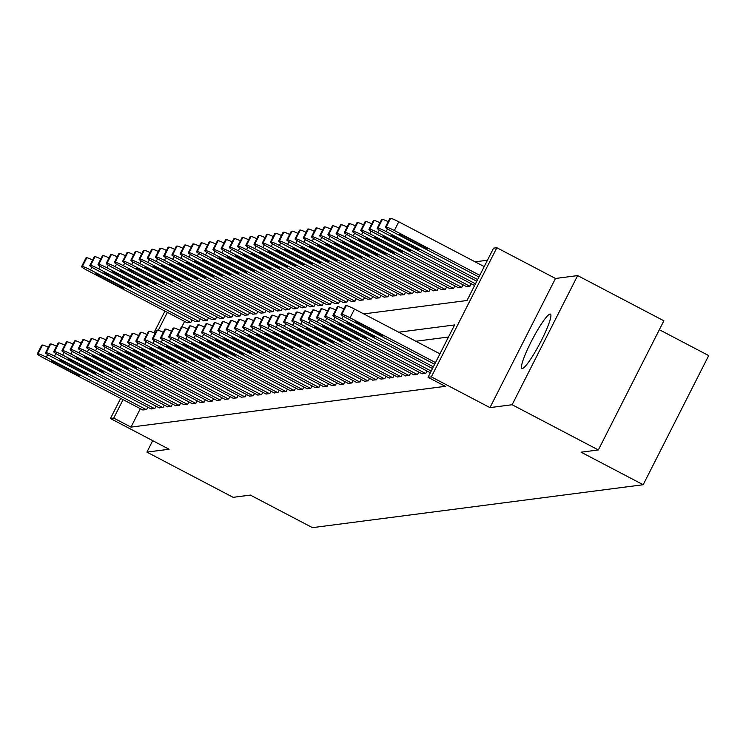 <?xml version="1.0" encoding="UTF-8"?>
<svg xmlns="http://www.w3.org/2000/svg" width="746" height="746" viewBox="0 0 746 746"><rect width="100%" height="100%" fill="white"/><g stroke="black" fill="none" stroke-linecap="round" stroke-linejoin="round"><path stroke-width="1.12" d="M549.998 314.066A30.67 4.252 -62.3 0 0 531.739 340.642A30.67 4.252 -62.3 0 0 521.948 368.459A30.67 4.252 -62.3 0 0 522.377 368.515A30.67 4.252 -62.3 0 0 540.636 341.948A30.67 4.252 -62.3 0 0 550.427 314.131A30.67 4.252 -62.3 0 0 549.998 314.066M363.75 313.907L467.005 300.507L493.572 248.148L496.855 247.728L431.337 376.87L428.055 377.299L454.612 324.939L398.644 332.203M555.481 278.472L489.963 407.614L512.129 404.733L598.348 449.95L663.865 320.799L577.646 275.591L555.481 278.472L496.855 247.728M659.343 329.713L708.7 355.59L643.183 484.732L312.453 527.646L250.376 495.102L233.134 497.33L146.915 452.123L169.09 449.251L110.455 418.506L120.675 398.364M487.446 260.223L475.109 261.827M512.129 404.733L577.646 275.591M152.725 440.672L146.915 452.123M184.616 321.414L181.8 326.953M187.041 322.682L190.892 322.347L192.095 319.969M195.247 321.619L199.107 321.274L200.31 318.906M203.462 320.556L207.313 320.211L208.516 317.833M211.668 319.493L215.529 319.148L216.732 316.77M219.883 318.421L223.735 318.085L224.938 315.707M228.089 317.358L231.95 317.013L233.153 314.644M236.305 316.295L240.156 315.95L241.359 313.572M244.511 315.232L248.371 314.887L249.574 312.509M252.726 314.159L256.577 313.824L257.78 311.446M260.932 313.096L264.793 312.751L265.996 310.383M269.147 312.033L272.999 311.688L274.202 309.31M277.353 310.97L281.214 310.625L282.417 308.247M285.569 309.898L289.42 309.562L290.623 307.184M293.775 308.835L297.635 308.49L298.838 306.121M301.99 307.772L305.841 307.427L307.044 305.049M310.196 306.709L314.057 306.364L315.26 303.986M318.411 305.636L322.263 305.3L323.466 302.923M326.617 304.573L330.478 304.228L331.681 301.86M334.833 303.51L338.684 303.165L339.887 300.787M343.039 302.447L346.899 302.102L348.102 299.724M351.254 301.375L355.105 301.039L356.308 298.661M359.46 300.312L363.321 299.967L364.524 297.598M367.675 299.249L371.527 298.904L372.739 296.526M375.881 298.186L379.742 297.84L380.945 295.463M384.097 297.113L387.948 296.777L389.16 294.4M392.303 296.05L396.163 295.705L397.366 293.337M400.518 294.987L404.369 294.642L405.582 292.264M408.724 293.924L412.585 293.579L413.788 291.201M416.939 292.852L420.791 292.516L422.003 290.138M425.145 291.789L429.006 291.444L430.209 289.075M433.361 290.726L437.212 290.38L438.424 288.003M441.567 289.662L445.427 289.317L446.63 286.94M449.782 288.59L453.633 288.254L454.846 285.877M457.988 287.527L461.849 287.182L463.052 284.813M466.203 286.464L470.055 286.119L471.267 283.741M140.341 408.677L130.988 427.122L445.297 386.335L428.055 377.299M448.486 337.015L415.886 341.248M142.766 409.946L146.626 409.601L147.829 407.232M150.981 408.883L154.832 408.538L156.035 406.16M159.187 407.81L163.048 407.475L164.251 405.097M167.402 406.747L171.254 406.411L172.457 404.034M175.608 405.684L179.469 405.339L180.672 402.971M183.824 404.621L187.675 404.276L188.878 401.898M192.03 403.549L195.89 403.213L197.093 400.835M200.245 402.486L204.096 402.15L205.309 399.772M208.451 401.423L212.312 401.078L213.515 398.709M216.666 400.36L220.518 400.015L221.73 397.637M224.872 399.287L228.733 398.951L229.936 396.574M233.088 398.224L236.939 397.888L238.151 395.511M241.294 397.161L245.154 396.816L246.357 394.447M249.509 396.098L253.36 395.753L254.572 393.375M257.715 395.026L261.576 394.69L262.779 392.312M265.93 393.963L269.782 393.627L270.994 391.249M274.136 392.9L277.997 392.555L279.2 390.186M282.352 391.837L286.203 391.491L287.415 389.114M290.558 390.764L294.418 390.428L295.621 388.051M298.773 389.701L302.624 389.365L303.836 386.988M306.979 388.638L310.84 388.293L312.042 385.924M315.194 387.575L319.046 387.23L320.258 384.852M323.4 386.503L327.261 386.167L328.464 383.789M331.616 385.44L335.467 385.104L336.679 382.726M339.822 384.376L343.682 384.031L344.885 381.663M348.037 383.313L351.888 382.968L353.1 380.591M356.252 382.241L360.104 381.905L361.306 379.527M364.458 381.178L368.31 380.842L369.522 378.464M372.674 380.115L376.525 379.77L377.728 377.401M380.88 379.052L384.731 378.707L385.943 376.329M389.095 377.98L392.946 377.644L394.149 375.266M397.301 376.916L401.152 376.581L402.364 374.203M405.516 375.853L409.368 375.508L410.57 373.14M413.722 374.79L417.574 374.445L418.786 372.067M421.938 373.718L425.789 373.382L426.992 371.004M489.963 407.614L431.337 376.87M130.988 427.122L113.746 418.077L110.455 418.506M598.348 449.95L581.106 452.188L643.183 484.732M167.374 312.369L158.292 330.264M153.9 332.875L164.95 311.101M123.099 399.632L113.746 418.077M143.008 410.076L42.998 357.632A7.861 0.755 -153.1 0 1 37.3 353.902A7.861 0.755 -153.1 0 1 37.412 353.837L38.074 353.753A7.861 0.755 -153.1 0 1 46.28 357.203L146.291 409.647M56.006 364.057A6.294 0.606 26.9 0 1 51.446 361.083A6.294 0.606 26.9 0 1 58.104 363.787L74.665 372.468A6.294 0.606 26.9 0 1 79.225 375.452A6.294 0.606 26.9 0 1 72.558 372.739L56.006 364.057L56.547 362.994M41.748 345.305A7.861 0.755 26.9 0 1 41.729 345.174A7.861 0.755 26.9 0 1 41.841 345.118L42.503 345.034A7.861 0.755 26.9 0 1 48.331 347.282M187.283 322.813L87.273 270.369A7.861 0.755 -153.1 0 1 81.566 266.639A7.861 0.755 -153.1 0 1 81.687 266.583L82.34 266.499A7.861 0.755 -153.1 0 1 90.555 269.94L190.566 322.384M86.014 258.041A7.861 0.755 26.9 0 1 85.995 257.911A7.861 0.755 26.9 0 1 86.116 257.855L86.769 257.771A7.861 0.755 26.9 0 1 92.597 260.018M100.272 276.803L116.833 285.485A6.294 0.606 -153.1 0 0 123.491 288.189A6.294 0.606 -153.1 0 0 118.931 285.214L102.379 276.533A6.294 0.606 -153.1 0 0 95.712 273.819A6.294 0.606 -153.1 0 0 100.272 276.803L100.813 275.74M151.224 409.004L51.213 356.56A7.861 0.755 -153.1 0 1 45.515 352.83A7.861 0.755 -153.1 0 1 45.627 352.774L46.28 352.69A7.861 0.755 -153.1 0 1 54.495 356.14L154.506 408.584M64.212 362.994A6.294 0.606 26.9 0 1 59.661 360.01A6.294 0.606 26.9 0 1 66.319 362.724L82.871 371.405A6.294 0.606 26.9 0 1 87.431 374.389A6.294 0.606 26.9 0 1 80.773 371.676L64.212 362.994L64.753 361.931M49.954 344.232A7.861 0.755 26.9 0 1 49.935 344.111A7.861 0.755 26.9 0 1 50.057 344.046L50.709 343.962A7.861 0.755 26.9 0 1 56.537 346.209M159.43 407.941L59.419 355.497A7.861 0.755 -153.1 0 1 53.721 351.767A7.861 0.755 -153.1 0 1 53.833 351.711L54.495 351.627A7.861 0.755 -153.1 0 1 62.701 355.068L162.712 407.512M72.427 361.931A6.294 0.606 26.9 0 1 67.867 358.947A6.294 0.606 26.9 0 1 74.525 361.661L91.087 370.342A6.294 0.606 26.9 0 1 95.647 373.317A6.294 0.606 26.9 0 1 88.979 370.613L72.427 361.931L72.968 360.868M58.169 343.169A7.861 0.755 26.9 0 1 58.151 343.039A7.861 0.755 26.9 0 1 58.263 342.983L58.925 342.899A7.861 0.755 26.9 0 1 64.753 345.146M167.645 406.878L67.634 354.434A7.861 0.755 -153.1 0 1 61.937 350.704A7.861 0.755 -153.1 0 1 62.049 350.648L62.701 350.564A7.861 0.755 -153.1 0 1 70.917 354.005L170.927 406.449M80.633 360.868A6.294 0.606 26.9 0 1 76.083 357.884A6.294 0.606 26.9 0 1 82.741 360.588L99.293 369.27A6.294 0.606 26.9 0 1 103.853 372.254A6.294 0.606 26.9 0 1 97.194 369.55L80.633 360.868L81.174 359.805M66.375 342.106A7.861 0.755 26.9 0 1 66.357 341.976A7.861 0.755 26.9 0 1 66.478 341.92L67.131 341.836A7.861 0.755 26.9 0 1 72.959 344.083M195.489 321.75L95.479 269.306A7.861 0.755 -153.1 0 1 89.781 265.576A7.861 0.755 -153.1 0 1 89.893 265.52L90.555 265.427A7.861 0.755 -153.1 0 1 98.761 268.877L198.772 321.321M94.229 256.978A7.861 0.755 26.9 0 1 94.21 256.848A7.861 0.755 26.9 0 1 94.322 256.792L94.975 256.708A7.861 0.755 26.9 0 1 100.813 258.955M108.487 275.74L125.039 284.422A6.294 0.606 -153.1 0 0 131.697 287.126A6.294 0.606 -153.1 0 0 127.137 284.142L110.585 275.46A6.294 0.606 -153.1 0 0 103.927 272.756A6.294 0.606 -153.1 0 0 108.487 275.74L109.028 274.668M203.705 320.687L103.694 268.234A7.861 0.755 -153.1 0 1 97.987 264.513A7.861 0.755 -153.1 0 1 98.108 264.448L98.761 264.364A7.861 0.755 -153.1 0 1 106.976 267.814L206.987 320.258M102.435 255.915A7.861 0.755 26.9 0 1 102.416 255.785A7.861 0.755 26.9 0 1 102.538 255.729L103.19 255.636A7.861 0.755 26.9 0 1 109.019 257.883M116.693 274.668L133.254 283.349A6.294 0.606 -153.1 0 0 139.912 286.063A6.294 0.606 -153.1 0 0 135.352 283.079L118.8 274.397A6.294 0.606 -153.1 0 0 112.133 271.693A6.294 0.606 -153.1 0 0 116.693 274.668L117.234 273.605M211.911 319.614L111.9 267.171A7.861 0.755 -153.1 0 1 106.202 263.441A7.861 0.755 -153.1 0 1 106.314 263.385L106.976 263.301A7.861 0.755 -153.1 0 1 115.182 266.751L215.193 319.195M110.65 254.843A7.861 0.755 26.9 0 1 110.632 254.722A7.861 0.755 26.9 0 1 110.744 254.656L111.396 254.572A7.861 0.755 26.9 0 1 117.234 256.82M124.908 273.605L141.46 282.286A6.294 0.606 -153.1 0 0 148.118 285A6.294 0.606 -153.1 0 0 143.558 282.016L127.006 273.334A6.294 0.606 -153.1 0 0 120.348 270.621A6.294 0.606 -153.1 0 0 124.908 273.605L125.449 272.542M175.851 405.815L75.84 353.371A7.861 0.755 -153.1 0 1 70.143 349.641A7.861 0.755 -153.1 0 1 70.255 349.576L70.917 349.492A7.861 0.755 -153.1 0 1 79.123 352.942L179.143 405.386M88.849 359.796A6.294 0.606 26.9 0 1 84.289 356.821A6.294 0.606 26.9 0 1 90.947 359.525L107.508 368.207A6.294 0.606 26.9 0 1 112.068 371.191A6.294 0.606 26.9 0 1 105.4 368.477L88.849 359.796L89.389 358.733M74.591 341.043A7.861 0.755 26.9 0 1 74.572 340.913A7.861 0.755 26.9 0 1 74.684 340.857L75.346 340.773A7.861 0.755 26.9 0 1 81.174 343.02M220.126 318.551L120.115 266.108A7.861 0.755 -153.1 0 1 114.408 262.378A7.861 0.755 -153.1 0 1 114.53 262.322L115.182 262.238A7.861 0.755 -153.1 0 1 123.398 265.679L223.408 318.122M118.856 253.78A7.861 0.755 26.9 0 1 118.838 253.649A7.861 0.755 26.9 0 1 118.959 253.593L119.612 253.509A7.861 0.755 26.9 0 1 125.44 255.757M133.114 272.542L149.676 281.223A6.294 0.606 -153.1 0 0 156.334 283.928A6.294 0.606 -153.1 0 0 151.774 280.953L135.222 272.271A6.294 0.606 -153.1 0 0 128.554 269.558A6.294 0.606 -153.1 0 0 133.114 272.542L133.655 271.479M184.066 404.742L84.056 352.298A7.861 0.755 -153.1 0 1 78.358 348.569A7.861 0.755 -153.1 0 1 78.47 348.513L79.123 348.429A7.861 0.755 -153.1 0 1 87.338 351.879L187.349 404.323M97.064 358.733A6.294 0.606 26.9 0 1 92.504 355.749A6.294 0.606 26.9 0 1 99.162 358.462L115.714 367.144A6.294 0.606 26.9 0 1 120.274 370.128A6.294 0.606 26.9 0 1 113.616 367.414L97.064 358.733L97.595 357.67M82.806 339.971A7.861 0.755 26.9 0 1 82.778 339.85A7.861 0.755 26.9 0 1 82.899 339.784L83.552 339.7A7.861 0.755 26.9 0 1 89.38 341.948M228.332 317.488L128.321 265.044A7.861 0.755 -153.1 0 1 122.624 261.314A7.861 0.755 -153.1 0 1 122.736 261.259L123.398 261.165A7.861 0.755 -153.1 0 1 131.604 264.616L231.614 317.059M127.072 252.717A7.861 0.755 26.9 0 1 127.053 252.586A7.861 0.755 26.9 0 1 127.165 252.53L127.827 252.446A7.861 0.755 26.9 0 1 133.655 254.694M141.33 271.479L157.882 280.16A6.294 0.606 -153.1 0 0 164.54 282.865A6.294 0.606 -153.1 0 0 159.98 279.881L143.428 271.199A6.294 0.606 -153.1 0 0 136.77 268.495A6.294 0.606 -153.1 0 0 141.33 271.479L141.871 270.406M192.272 403.679L92.262 351.235A7.861 0.755 -153.1 0 1 86.564 347.505A7.861 0.755 -153.1 0 1 86.676 347.45L87.338 347.366A7.861 0.755 -153.1 0 1 95.544 350.806L195.564 403.25M105.27 357.67A6.294 0.606 26.9 0 1 100.71 354.686A6.294 0.606 26.9 0 1 107.368 357.399L123.929 366.081A6.294 0.606 26.9 0 1 128.489 369.056A6.294 0.606 26.9 0 1 121.822 366.351L105.27 357.67L105.811 356.607M91.012 338.908A7.861 0.755 26.9 0 1 90.993 338.777A7.861 0.755 26.9 0 1 91.105 338.721L91.767 338.637A7.861 0.755 26.9 0 1 97.595 340.885M200.488 402.616L100.477 350.172A7.861 0.755 -153.1 0 1 94.779 346.442A7.861 0.755 -153.1 0 1 94.891 346.386L95.544 346.303A7.861 0.755 -153.1 0 1 103.759 349.743L203.77 402.187M113.485 356.607A6.294 0.606 26.9 0 1 108.925 353.623A6.294 0.606 26.9 0 1 115.583 356.327L132.135 365.008A6.294 0.606 26.9 0 1 136.695 367.992A6.294 0.606 26.9 0 1 130.037 365.288L113.485 356.607L114.017 355.544M99.227 337.845A7.861 0.755 26.9 0 1 99.199 337.714A7.861 0.755 26.9 0 1 99.321 337.658L99.973 337.574A7.861 0.755 26.9 0 1 105.801 339.822M208.694 401.553L108.683 349.109A7.861 0.755 -153.1 0 1 102.985 345.379A7.861 0.755 -153.1 0 1 103.097 345.314L103.759 345.23A7.861 0.755 -153.1 0 1 111.965 348.68L211.985 401.124M121.691 355.534A6.294 0.606 26.9 0 1 117.131 352.56A6.294 0.606 26.9 0 1 123.789 355.264L140.351 363.945A6.294 0.606 26.9 0 1 144.911 366.929A6.294 0.606 26.9 0 1 138.243 364.216L121.691 355.534L122.232 354.471M107.433 336.782A7.861 0.755 26.9 0 1 107.415 336.651A7.861 0.755 26.9 0 1 107.527 336.595L108.189 336.511A7.861 0.755 26.9 0 1 114.017 338.759M216.909 400.481L116.898 348.037A7.861 0.755 -153.1 0 1 111.201 344.307A7.861 0.755 -153.1 0 1 111.313 344.251L111.965 344.167A7.861 0.755 -153.1 0 1 120.181 347.617L220.191 400.061M129.907 354.471A6.294 0.606 26.9 0 1 125.347 351.487A6.294 0.606 26.9 0 1 132.005 354.201L148.557 362.882A6.294 0.606 26.9 0 1 153.117 365.866A6.294 0.606 26.9 0 1 146.458 363.153L129.907 354.471L130.438 353.408M115.649 335.709A7.861 0.755 26.9 0 1 115.621 335.588A7.861 0.755 26.9 0 1 115.742 335.523L116.395 335.439A7.861 0.755 26.9 0 1 122.223 337.686M236.547 316.425L136.537 263.972A7.861 0.755 -153.1 0 1 130.83 260.251A7.861 0.755 -153.1 0 1 130.951 260.186L131.604 260.102A7.861 0.755 -153.1 0 1 139.819 263.552L239.83 315.996M135.278 251.654A7.861 0.755 26.9 0 1 135.259 251.523A7.861 0.755 26.9 0 1 135.38 251.467L136.033 251.374A7.861 0.755 26.9 0 1 141.861 253.621M149.536 270.406L166.097 279.088A6.294 0.606 -153.1 0 0 172.755 281.801A6.294 0.606 -153.1 0 0 168.195 278.817L151.643 270.136A6.294 0.606 -153.1 0 0 144.976 267.432A6.294 0.606 -153.1 0 0 149.536 270.406L150.077 269.343M244.753 315.353L144.743 262.909A7.861 0.755 -153.1 0 1 139.045 259.179A7.861 0.755 -153.1 0 1 139.157 259.123L139.819 259.039A7.861 0.755 -153.1 0 1 148.025 262.489L248.036 314.933M143.493 250.581A7.861 0.755 26.9 0 1 143.474 250.46A7.861 0.755 26.9 0 1 143.586 250.395L144.248 250.311A7.861 0.755 26.9 0 1 150.077 252.558M157.751 269.343L174.303 278.025A6.294 0.606 -153.1 0 0 180.961 280.738A6.294 0.606 -153.1 0 0 176.41 277.754L159.849 269.073A6.294 0.606 -153.1 0 0 153.191 266.359A6.294 0.606 -153.1 0 0 157.751 269.343L158.292 268.28M252.969 314.29L152.958 261.846A7.861 0.755 -153.1 0 1 147.251 258.116A7.861 0.755 -153.1 0 1 147.372 258.06L148.025 257.976A7.861 0.755 -153.1 0 1 156.24 261.417L256.251 313.861M151.699 249.518A7.861 0.755 26.9 0 1 151.68 249.388A7.861 0.755 26.9 0 1 151.802 249.332L152.454 249.248A7.861 0.755 26.9 0 1 158.283 251.495M165.957 268.28L182.518 276.962A6.294 0.606 -153.1 0 0 189.176 279.666A6.294 0.606 -153.1 0 0 184.616 276.691L168.064 268.01A6.294 0.606 -153.1 0 0 161.397 265.296A6.294 0.606 -153.1 0 0 165.957 268.28L166.498 267.217M261.175 313.227L161.164 260.783A7.861 0.755 -153.1 0 1 155.466 257.053A7.861 0.755 -153.1 0 1 155.578 256.997L156.24 256.904A7.861 0.755 -153.1 0 1 164.446 260.354L264.457 312.798M159.914 248.455A7.861 0.755 26.9 0 1 159.896 248.325A7.861 0.755 26.9 0 1 160.008 248.269L160.67 248.185A7.861 0.755 26.9 0 1 166.498 250.432M174.172 267.217L190.724 275.899A6.294 0.606 -153.1 0 0 197.382 278.603A6.294 0.606 -153.1 0 0 192.832 275.619L176.27 266.937A6.294 0.606 -153.1 0 0 169.612 264.233A6.294 0.606 -153.1 0 0 174.172 267.217L174.713 266.145M225.115 399.418L125.104 346.974A7.861 0.755 -153.1 0 1 119.407 343.244A7.861 0.755 -153.1 0 1 119.519 343.188L120.181 343.104A7.861 0.755 -153.1 0 1 128.387 346.545L228.407 398.989M138.113 353.408A6.294 0.606 26.9 0 1 133.553 350.424A6.294 0.606 26.9 0 1 140.211 353.138L156.772 361.819A6.294 0.606 26.9 0 1 161.332 364.794A6.294 0.606 26.9 0 1 154.664 362.09L138.113 353.408L138.653 352.345M123.855 334.646A7.861 0.755 26.9 0 1 123.836 334.516A7.861 0.755 26.9 0 1 123.948 334.46L124.61 334.376A7.861 0.755 26.9 0 1 130.438 336.623M269.39 312.164L169.379 259.711A7.861 0.755 -153.1 0 1 163.672 255.99A7.861 0.755 -153.1 0 1 163.794 255.925L164.446 255.841A7.861 0.755 -153.1 0 1 172.662 259.291L272.672 311.735M168.12 247.392A7.861 0.755 26.9 0 1 168.102 247.262A7.861 0.755 26.9 0 1 168.223 247.206L168.876 247.113A7.861 0.755 26.9 0 1 174.704 249.36M182.378 266.145L198.94 274.826A6.294 0.606 -153.1 0 0 205.598 277.54A6.294 0.606 -153.1 0 0 201.038 274.556L184.486 265.874A6.294 0.606 -153.1 0 0 177.818 263.17A6.294 0.606 -153.1 0 0 182.378 266.145L182.919 265.082M233.33 398.355L133.32 345.911A7.861 0.755 -153.1 0 1 127.622 342.181A7.861 0.755 -153.1 0 1 127.734 342.125L128.387 342.041A7.861 0.755 -153.1 0 1 136.602 345.482L236.613 397.926M146.328 352.345A6.294 0.606 26.9 0 1 141.768 349.361A6.294 0.606 26.9 0 1 148.426 352.065L164.978 360.747A6.294 0.606 26.9 0 1 169.538 363.731A6.294 0.606 26.9 0 1 162.88 361.027L146.328 352.345L146.869 351.282M132.07 333.583A7.861 0.755 26.9 0 1 132.042 333.453A7.861 0.755 26.9 0 1 132.163 333.397L132.816 333.313A7.861 0.755 26.9 0 1 138.644 335.56M277.596 311.091L177.585 258.648A7.861 0.755 -153.1 0 1 171.888 254.918A7.861 0.755 -153.1 0 1 172 254.862L172.662 254.778A7.861 0.755 -153.1 0 1 180.868 258.228L280.878 310.672M176.336 246.32A7.861 0.755 26.9 0 1 176.317 246.199A7.861 0.755 26.9 0 1 176.429 246.133L177.091 246.049A7.861 0.755 26.9 0 1 182.919 248.297M190.594 265.082L207.146 273.763A6.294 0.606 -153.1 0 0 213.804 276.477A6.294 0.606 -153.1 0 0 209.253 273.493L192.692 264.811A6.294 0.606 -153.1 0 0 186.034 262.098A6.294 0.606 -153.1 0 0 190.594 265.082L191.135 264.019M241.536 397.292L141.526 344.848A7.861 0.755 -153.1 0 1 135.828 341.118A7.861 0.755 -153.1 0 1 135.949 341.053L136.602 340.969A7.861 0.755 -153.1 0 1 144.808 344.419L244.828 396.863M154.534 351.273A6.294 0.606 26.9 0 1 149.974 348.298A6.294 0.606 26.9 0 1 156.632 351.002L173.193 359.684A6.294 0.606 26.9 0 1 177.753 362.668A6.294 0.606 26.9 0 1 171.086 359.954L154.534 351.273L155.075 350.21M140.276 332.52A7.861 0.755 26.9 0 1 140.257 332.39A7.861 0.755 26.9 0 1 140.369 332.334L141.031 332.25A7.861 0.755 26.9 0 1 146.859 334.497M249.751 396.219L149.741 343.775A7.861 0.755 -153.1 0 1 144.043 340.045A7.861 0.755 -153.1 0 1 144.155 339.99L144.808 339.906A7.861 0.755 -153.1 0 1 153.023 343.356L253.034 395.8M162.749 350.21A6.294 0.606 26.9 0 1 158.189 347.226A6.294 0.606 26.9 0 1 164.847 349.939L181.399 358.621A6.294 0.606 26.9 0 1 185.959 361.605A6.294 0.606 26.9 0 1 179.301 358.891L162.749 350.21L163.29 349.147M148.491 331.448A7.861 0.755 26.9 0 1 148.463 331.327A7.861 0.755 26.9 0 1 148.585 331.261L149.237 331.177A7.861 0.755 26.9 0 1 155.065 333.425M257.957 395.156L157.947 342.712A7.861 0.755 -153.1 0 1 152.249 338.982A7.861 0.755 -153.1 0 1 152.37 338.926L153.023 338.843A7.861 0.755 -153.1 0 1 161.239 342.283L261.249 394.727M170.955 349.147A6.294 0.606 26.9 0 1 166.395 346.163A6.294 0.606 26.9 0 1 173.063 348.876L189.615 357.558A6.294 0.606 26.9 0 1 194.174 360.532A6.294 0.606 26.9 0 1 187.507 357.828L170.955 349.147L171.496 348.084M156.697 330.385A7.861 0.755 26.9 0 1 156.679 330.254A7.861 0.755 26.9 0 1 156.791 330.198L157.453 330.114A7.861 0.755 26.9 0 1 163.281 332.362M266.173 394.093L166.162 341.649A7.861 0.755 -153.1 0 1 160.465 337.919A7.861 0.755 -153.1 0 1 160.576 337.863L161.229 337.779A7.861 0.755 -153.1 0 1 169.445 341.22L269.455 393.664M179.171 348.084A6.294 0.606 26.9 0 1 174.611 345.1A6.294 0.606 26.9 0 1 181.269 347.804L197.821 356.485A6.294 0.606 26.9 0 1 202.38 359.469A6.294 0.606 26.9 0 1 195.722 356.765L179.171 348.084L179.711 347.021M164.913 329.322A7.861 0.755 26.9 0 1 164.885 329.191A7.861 0.755 26.9 0 1 165.006 329.135L165.659 329.051A7.861 0.755 26.9 0 1 171.487 331.299M274.379 393.03L174.368 340.586A7.861 0.755 -153.1 0 1 168.671 336.856A7.861 0.755 -153.1 0 1 168.792 336.791L169.445 336.707A7.861 0.755 -153.1 0 1 177.66 340.157L277.671 392.601M187.377 347.011A6.294 0.606 26.9 0 1 182.817 344.037A6.294 0.606 26.9 0 1 189.484 346.741L206.036 355.422A6.294 0.606 26.9 0 1 210.596 358.406A6.294 0.606 26.9 0 1 203.928 355.693L187.377 347.011L187.917 345.948M173.119 328.259A7.861 0.755 26.9 0 1 173.1 328.128A7.861 0.755 26.9 0 1 173.212 328.072L173.874 327.979A7.861 0.755 26.9 0 1 179.702 330.236M282.594 391.958L182.584 339.514A7.861 0.755 -153.1 0 1 176.886 335.784A7.861 0.755 -153.1 0 1 176.998 335.728L177.66 335.644A7.861 0.755 -153.1 0 1 185.866 339.094L285.877 391.538M195.592 345.948A6.294 0.606 26.9 0 1 191.032 342.964A6.294 0.606 26.9 0 1 197.69 345.678L214.242 354.359A6.294 0.606 26.9 0 1 218.802 357.343A6.294 0.606 26.9 0 1 212.144 354.63L195.592 345.948L196.133 344.885M181.334 327.186A7.861 0.755 26.9 0 1 181.306 327.065A7.861 0.755 26.9 0 1 181.427 327L182.08 326.916A7.861 0.755 26.9 0 1 187.917 329.163M290.8 390.895L190.79 338.451A7.861 0.755 -153.1 0 1 185.092 334.721A7.861 0.755 -153.1 0 1 185.213 334.665L185.866 334.581A7.861 0.755 -153.1 0 1 194.081 338.022L294.092 390.466M203.798 344.885A6.294 0.606 26.9 0 1 199.238 341.901A6.294 0.606 26.9 0 1 205.905 344.615L222.457 353.296A6.294 0.606 26.9 0 1 227.017 356.271A6.294 0.606 26.9 0 1 220.35 353.567L203.798 344.885L204.339 343.822M189.54 326.123A7.861 0.755 26.9 0 1 189.521 325.993A7.861 0.755 26.9 0 1 189.633 325.937L190.295 325.853A7.861 0.755 26.9 0 1 196.123 328.1M299.015 389.832L199.005 337.388A7.861 0.755 -153.1 0 1 193.307 333.658A7.861 0.755 -153.1 0 1 193.419 333.602L194.081 333.518A7.861 0.755 -153.1 0 1 202.287 336.959L302.298 389.403M212.013 343.822A6.294 0.606 26.9 0 1 207.453 340.838A6.294 0.606 26.9 0 1 214.111 343.542L230.663 352.224A6.294 0.606 26.9 0 1 235.223 355.208A6.294 0.606 26.9 0 1 228.565 352.504L212.013 343.822L212.554 342.759M197.755 325.06A7.861 0.755 26.9 0 1 197.727 324.93A7.861 0.755 26.9 0 1 197.849 324.874L198.501 324.79A7.861 0.755 26.9 0 1 204.339 327.037M307.221 388.769L207.211 336.325A7.861 0.755 -153.1 0 1 201.513 332.595A7.861 0.755 -153.1 0 1 201.634 332.53L202.287 332.446A7.861 0.755 -153.1 0 1 210.503 335.896L310.513 388.34M220.219 342.75A6.294 0.606 26.9 0 1 215.659 339.775A6.294 0.606 26.9 0 1 222.327 342.479L238.879 351.161A6.294 0.606 26.9 0 1 243.438 354.145A6.294 0.606 26.9 0 1 236.771 351.431L220.219 342.75L220.76 341.687M205.961 323.997A7.861 0.755 26.9 0 1 205.943 323.867A7.861 0.755 26.9 0 1 206.055 323.811L206.717 323.717A7.861 0.755 26.9 0 1 212.545 325.974M315.437 387.696L215.426 335.252A7.861 0.755 -153.1 0 1 209.729 331.522A7.861 0.755 -153.1 0 1 209.84 331.466L210.503 331.383A7.861 0.755 -153.1 0 1 218.709 334.833L318.719 387.277M228.435 341.687A6.294 0.606 26.9 0 1 223.875 338.703A6.294 0.606 26.9 0 1 230.533 341.416L247.085 350.098A6.294 0.606 26.9 0 1 251.644 353.082A6.294 0.606 26.9 0 1 244.986 350.368L228.435 341.687L228.975 340.624M214.177 322.925A7.861 0.755 26.9 0 1 214.149 322.804A7.861 0.755 26.9 0 1 214.27 322.738L214.923 322.654A7.861 0.755 26.9 0 1 220.76 324.902M323.643 386.633L223.632 334.189A7.861 0.755 -153.1 0 1 217.935 330.459A7.861 0.755 -153.1 0 1 218.056 330.403L218.709 330.319A7.861 0.755 -153.1 0 1 226.924 333.76L326.935 386.204M236.641 340.624A6.294 0.606 26.9 0 1 232.081 337.64A6.294 0.606 26.9 0 1 238.748 340.353L255.3 349.035A6.294 0.606 26.9 0 1 259.86 352.009A6.294 0.606 26.9 0 1 253.192 349.305L236.641 340.624L237.181 339.561M222.383 321.862A7.861 0.755 26.9 0 1 222.364 321.731A7.861 0.755 26.9 0 1 222.476 321.675L223.138 321.591A7.861 0.755 26.9 0 1 228.966 323.839M331.858 385.57L231.847 333.126A7.861 0.755 -153.1 0 1 226.15 329.396A7.861 0.755 -153.1 0 1 226.262 329.34L226.924 329.256A7.861 0.755 -153.1 0 1 235.13 332.697L335.14 385.141M244.856 339.561A6.294 0.606 26.9 0 1 240.296 336.577A6.294 0.606 26.9 0 1 246.954 339.281L263.506 347.962A6.294 0.606 26.9 0 1 268.066 350.946A6.294 0.606 26.9 0 1 261.408 348.242L244.856 339.561L245.397 338.498M230.598 320.799A7.861 0.755 26.9 0 1 230.57 320.668A7.861 0.755 26.9 0 1 230.691 320.612L231.344 320.528A7.861 0.755 26.9 0 1 237.181 322.776M285.811 310.028L185.801 257.584A7.861 0.755 -153.1 0 1 180.094 253.854A7.861 0.755 -153.1 0 1 180.215 253.799L180.868 253.715A7.861 0.755 -153.1 0 1 189.083 257.156L289.094 309.599M184.542 245.257A7.861 0.755 26.9 0 1 184.523 245.126A7.861 0.755 26.9 0 1 184.644 245.07L185.297 244.986A7.861 0.755 26.9 0 1 191.125 247.234M198.8 264.019L215.361 272.7A6.294 0.606 -153.1 0 0 222.019 275.405A6.294 0.606 -153.1 0 0 217.459 272.43L200.907 263.748A6.294 0.606 -153.1 0 0 194.249 261.035A6.294 0.606 -153.1 0 0 198.8 264.019L199.341 262.956M294.017 308.965L194.007 256.521A7.861 0.755 -153.1 0 1 188.309 252.791A7.861 0.755 -153.1 0 1 188.421 252.735L189.083 252.642A7.861 0.755 -153.1 0 1 197.289 256.092L297.3 308.536M192.757 244.194A7.861 0.755 26.9 0 1 192.738 244.063A7.861 0.755 26.9 0 1 192.85 244.007L193.512 243.923A7.861 0.755 26.9 0 1 199.341 246.171M207.015 262.956L223.567 271.637A6.294 0.606 -153.1 0 0 230.234 274.341A6.294 0.606 -153.1 0 0 225.674 271.358L209.113 262.676A6.294 0.606 -153.1 0 0 202.455 259.972A6.294 0.606 -153.1 0 0 207.015 262.956L207.556 261.883M302.233 307.902L202.222 255.449A7.861 0.755 -153.1 0 1 196.515 251.728A7.861 0.755 -153.1 0 1 196.636 251.663L197.289 251.579A7.861 0.755 -153.1 0 1 205.504 255.029L305.515 307.473M200.963 243.131A7.861 0.755 26.9 0 1 200.944 243A7.861 0.755 26.9 0 1 201.066 242.944L201.718 242.851A7.861 0.755 26.9 0 1 207.547 245.098M215.221 261.883L231.782 270.565A6.294 0.606 -153.1 0 0 238.44 273.278A6.294 0.606 -153.1 0 0 233.88 270.294L217.328 261.613A6.294 0.606 -153.1 0 0 210.67 258.909A6.294 0.606 -153.1 0 0 215.221 261.883L215.762 260.82M310.439 306.83L210.428 254.386A7.861 0.755 -153.1 0 1 204.73 250.656A7.861 0.755 -153.1 0 1 204.842 250.6L205.504 250.516A7.861 0.755 -153.1 0 1 213.71 253.966L313.721 306.41M209.178 242.058A7.861 0.755 26.9 0 1 209.16 241.937A7.861 0.755 26.9 0 1 209.272 241.872L209.934 241.788A7.861 0.755 26.9 0 1 215.762 244.035M223.436 260.82L239.988 269.502A6.294 0.606 -153.1 0 0 246.656 272.215A6.294 0.606 -153.1 0 0 242.096 269.231L225.534 260.55A6.294 0.606 -153.1 0 0 218.876 257.836A6.294 0.606 -153.1 0 0 223.436 260.82L223.977 259.757M318.654 305.767L218.643 253.323A7.861 0.755 -153.1 0 1 212.946 249.593A7.861 0.755 -153.1 0 1 213.058 249.537L213.71 249.453A7.861 0.755 -153.1 0 1 221.926 252.894L321.936 305.338M217.384 240.995A7.861 0.755 26.9 0 1 217.366 240.865A7.861 0.755 26.9 0 1 217.487 240.809L218.14 240.725A7.861 0.755 26.9 0 1 223.968 242.972M231.642 259.757L248.204 268.439A6.294 0.606 -153.1 0 0 254.862 271.143A6.294 0.606 -153.1 0 0 250.302 268.168L233.75 259.487A6.294 0.606 -153.1 0 0 227.092 256.773A6.294 0.606 -153.1 0 0 231.642 259.757L232.183 258.694M326.86 304.704L226.849 252.26A7.861 0.755 -153.1 0 1 221.152 248.53A7.861 0.755 -153.1 0 1 221.264 248.474L221.926 248.381A7.861 0.755 -153.1 0 1 230.132 251.831L330.142 304.275M225.6 239.932A7.861 0.755 26.9 0 1 225.581 239.802A7.861 0.755 26.9 0 1 225.693 239.746L226.355 239.662A7.861 0.755 26.9 0 1 232.183 241.909M239.858 258.694L256.41 267.376A6.294 0.606 -153.1 0 0 263.077 270.08A6.294 0.606 -153.1 0 0 258.517 267.096L241.956 258.414A6.294 0.606 -153.1 0 0 235.298 255.71A6.294 0.606 -153.1 0 0 239.858 258.694L240.399 257.622M335.075 303.641L235.065 251.188A7.861 0.755 -153.1 0 1 229.367 247.467A7.861 0.755 -153.1 0 1 229.479 247.402L230.132 247.318A7.861 0.755 -153.1 0 1 238.347 250.768L338.358 303.212M233.815 238.869A7.861 0.755 26.9 0 1 233.787 238.739A7.861 0.755 26.9 0 1 233.908 238.683L234.561 238.589A7.861 0.755 26.9 0 1 240.389 240.837M248.073 257.622L264.625 266.303A6.294 0.606 -153.1 0 0 271.283 269.017A6.294 0.606 -153.1 0 0 266.723 266.033L250.171 257.351A6.294 0.606 -153.1 0 0 243.513 254.647A6.294 0.606 -153.1 0 0 248.073 257.622L248.605 256.559M343.281 302.568L243.271 250.124A7.861 0.755 -153.1 0 1 237.573 246.394A7.861 0.755 -153.1 0 1 237.685 246.339L238.347 246.255A7.861 0.755 -153.1 0 1 246.553 249.705L346.573 302.149M242.021 237.797A7.861 0.755 26.9 0 1 242.002 237.676A7.861 0.755 26.9 0 1 242.114 237.61L242.776 237.526A7.861 0.755 26.9 0 1 248.605 239.774M256.279 256.559L272.831 265.24A6.294 0.606 -153.1 0 0 279.498 267.954A6.294 0.606 -153.1 0 0 274.938 264.97L258.377 256.288A6.294 0.606 -153.1 0 0 251.719 253.575A6.294 0.606 -153.1 0 0 256.279 256.559L256.82 255.496M351.497 301.505L251.486 249.061A7.861 0.755 -153.1 0 1 245.788 245.331A7.861 0.755 -153.1 0 1 245.9 245.275L246.553 245.192A7.861 0.755 -153.1 0 1 254.768 248.632L354.779 301.076M250.236 236.734A7.861 0.755 26.9 0 1 250.208 236.603A7.861 0.755 26.9 0 1 250.33 236.547L250.982 236.463A7.861 0.755 26.9 0 1 256.81 238.711M264.494 255.496L281.046 264.177A6.294 0.606 -153.1 0 0 287.704 266.881A6.294 0.606 -153.1 0 0 283.144 263.907L266.592 255.225A6.294 0.606 -153.1 0 0 259.934 252.512A6.294 0.606 -153.1 0 0 264.494 255.496L265.026 254.433M359.703 300.442L259.692 247.998A7.861 0.755 -153.1 0 1 253.994 244.268A7.861 0.755 -153.1 0 1 254.106 244.212L254.768 244.119A7.861 0.755 -153.1 0 1 262.974 247.569L362.994 300.013M258.442 235.671A7.861 0.755 26.9 0 1 258.424 235.54A7.861 0.755 26.9 0 1 258.536 235.484L259.198 235.4A7.861 0.755 26.9 0 1 265.026 237.648M272.7 254.433L289.252 263.114A6.294 0.606 -153.1 0 0 295.92 265.818A6.294 0.606 -153.1 0 0 291.36 262.834L274.798 254.153A6.294 0.606 -153.1 0 0 268.14 251.449A6.294 0.606 -153.1 0 0 272.7 254.433L273.241 253.36M367.918 299.37L267.907 246.926A7.861 0.755 -153.1 0 1 262.21 243.205A7.861 0.755 -153.1 0 1 262.322 243.14L262.974 243.056A7.861 0.755 -153.1 0 1 271.19 246.506L371.2 298.95M266.658 234.608A7.861 0.755 26.9 0 1 266.63 234.477A7.861 0.755 26.9 0 1 266.751 234.421L267.404 234.328A7.861 0.755 26.9 0 1 273.232 236.575M280.916 253.36L297.467 262.042A6.294 0.606 -153.1 0 0 304.126 264.755A6.294 0.606 -153.1 0 0 299.566 261.771L283.014 253.09A6.294 0.606 -153.1 0 0 276.356 250.386A6.294 0.606 -153.1 0 0 280.916 253.36L281.447 252.297M376.124 298.307L276.113 245.863A7.861 0.755 -153.1 0 1 270.416 242.133A7.861 0.755 -153.1 0 1 270.528 242.077L271.19 241.993A7.861 0.755 -153.1 0 1 279.396 245.443L379.416 297.887M274.864 233.535A7.861 0.755 26.9 0 1 274.845 233.414A7.861 0.755 26.9 0 1 274.957 233.349L275.619 233.265A7.861 0.755 26.9 0 1 281.447 235.512M289.122 252.297L305.673 260.979A6.294 0.606 -153.1 0 0 312.341 263.692A6.294 0.606 -153.1 0 0 307.781 260.708L291.22 252.027A6.294 0.606 -153.1 0 0 284.562 249.313A6.294 0.606 -153.1 0 0 289.122 252.297L289.662 251.234M340.064 384.507L240.053 332.063A7.861 0.755 -153.1 0 1 234.356 328.333A7.861 0.755 -153.1 0 1 234.477 328.268L235.13 328.184A7.861 0.755 -153.1 0 1 243.345 331.634L343.356 384.078M253.062 338.488A6.294 0.606 26.9 0 1 248.502 335.514A6.294 0.606 26.9 0 1 255.169 338.218L271.721 346.899A6.294 0.606 26.9 0 1 276.281 349.883A6.294 0.606 26.9 0 1 269.614 347.17L253.062 338.488L253.603 337.425M238.804 319.736A7.861 0.755 26.9 0 1 238.785 319.605A7.861 0.755 26.9 0 1 238.897 319.549L239.559 319.456A7.861 0.755 26.9 0 1 245.387 321.712M384.339 297.244L284.329 244.8A7.861 0.755 -153.1 0 1 278.631 241.07A7.861 0.755 -153.1 0 1 278.743 241.014L279.396 240.93A7.861 0.755 -153.1 0 1 287.611 244.371L387.622 296.815M283.079 232.472A7.861 0.755 26.9 0 1 283.051 232.342A7.861 0.755 26.9 0 1 283.172 232.286L283.825 232.202A7.861 0.755 26.9 0 1 289.653 234.449M297.337 251.234L313.889 259.916A6.294 0.606 -153.1 0 0 320.547 262.62A6.294 0.606 -153.1 0 0 315.987 259.645L299.435 250.964A6.294 0.606 -153.1 0 0 292.777 248.25A6.294 0.606 -153.1 0 0 297.337 251.234L297.878 250.171M348.279 383.435L248.269 330.991A7.861 0.755 -153.1 0 1 242.571 327.261A7.861 0.755 -153.1 0 1 242.683 327.205L243.345 327.121A7.861 0.755 -153.1 0 1 251.551 330.571L351.562 383.015M261.277 337.425A6.294 0.606 26.9 0 1 256.717 334.441A6.294 0.606 26.9 0 1 263.375 337.155L279.927 345.836A6.294 0.606 26.9 0 1 284.487 348.82A6.294 0.606 26.9 0 1 277.829 346.107L261.277 337.425L261.818 336.362M247.019 318.663A7.861 0.755 26.9 0 1 246.991 318.542A7.861 0.755 26.9 0 1 247.113 318.477L247.765 318.393A7.861 0.755 26.9 0 1 253.603 320.64M392.545 296.181L292.535 243.737A7.861 0.755 -153.1 0 1 286.837 240.007A7.861 0.755 -153.1 0 1 286.958 239.951L287.611 239.858A7.861 0.755 -153.1 0 1 295.817 243.308L395.837 295.752M291.285 231.409A7.861 0.755 26.9 0 1 291.266 231.279A7.861 0.755 26.9 0 1 291.378 231.223L292.04 231.139A7.861 0.755 26.9 0 1 297.868 233.386M305.543 250.171L322.095 258.853A6.294 0.606 -153.1 0 0 328.762 261.557A6.294 0.606 -153.1 0 0 324.202 258.573L307.641 249.891A6.294 0.606 -153.1 0 0 300.983 247.187A6.294 0.606 -153.1 0 0 305.543 250.171L306.084 249.099M356.485 382.372L256.475 329.928A7.861 0.755 -153.1 0 1 250.777 326.198A7.861 0.755 -153.1 0 1 250.898 326.142L251.551 326.058A7.861 0.755 -153.1 0 1 259.767 329.499L359.777 381.943M269.483 336.362A6.294 0.606 26.9 0 1 264.923 333.378A6.294 0.606 26.9 0 1 271.591 336.092L288.142 344.773A6.294 0.606 26.9 0 1 292.702 347.748A6.294 0.606 26.9 0 1 286.035 345.044L269.483 336.362L270.024 335.299M255.225 317.6A7.861 0.755 26.9 0 1 255.207 317.47A7.861 0.755 26.9 0 1 255.319 317.414L255.981 317.33A7.861 0.755 26.9 0 1 261.809 319.577M400.761 295.108L300.75 242.664A7.861 0.755 -153.1 0 1 295.052 238.944A7.861 0.755 -153.1 0 1 295.164 238.879L295.817 238.795A7.861 0.755 -153.1 0 1 304.032 242.245L404.043 294.689M299.5 230.346A7.861 0.755 26.9 0 1 299.472 230.216A7.861 0.755 26.9 0 1 299.594 230.16L300.246 230.066A7.861 0.755 26.9 0 1 306.074 232.314M313.758 249.099L330.31 257.78A6.294 0.606 -153.1 0 0 336.968 260.494A6.294 0.606 -153.1 0 0 332.408 257.51L315.856 248.828A6.294 0.606 -153.1 0 0 309.198 246.124A6.294 0.606 -153.1 0 0 313.758 249.099L314.299 248.036M364.701 381.309L264.69 328.865A7.861 0.755 -153.1 0 1 258.993 325.135A7.861 0.755 -153.1 0 1 259.104 325.079L259.767 324.986A7.861 0.755 -153.1 0 1 267.973 328.436L367.983 380.88M277.699 335.299A6.294 0.606 26.9 0 1 273.139 332.315A6.294 0.606 26.9 0 1 279.797 335.019L296.349 343.701A6.294 0.606 26.9 0 1 300.908 346.685A6.294 0.606 26.9 0 1 294.25 343.981L277.699 335.299L278.239 334.236M263.441 316.537A7.861 0.755 26.9 0 1 263.413 316.407A7.861 0.755 26.9 0 1 263.534 316.351L264.187 316.267A7.861 0.755 26.9 0 1 270.024 318.514M408.967 294.045L308.956 241.601A7.861 0.755 -153.1 0 1 303.258 237.871A7.861 0.755 -153.1 0 1 303.38 237.815L304.032 237.732A7.861 0.755 -153.1 0 1 312.248 241.182L412.258 293.626M307.706 229.274A7.861 0.755 26.9 0 1 307.688 229.153A7.861 0.755 26.9 0 1 307.8 229.087L308.462 229.003A7.861 0.755 26.9 0 1 314.29 231.251M321.964 248.036L338.516 256.717A6.294 0.606 -153.1 0 0 345.184 259.431A6.294 0.606 -153.1 0 0 340.624 256.447L324.062 247.765A6.294 0.606 -153.1 0 0 317.404 245.052A6.294 0.606 -153.1 0 0 321.964 248.036L322.505 246.973M372.916 380.246L272.896 327.802A7.861 0.755 -153.1 0 1 267.199 324.072A7.861 0.755 -153.1 0 1 267.32 324.006L267.973 323.923A7.861 0.755 -153.1 0 1 276.188 327.373L376.198 379.817M285.905 334.227A6.294 0.606 26.9 0 1 281.345 331.252A6.294 0.606 26.9 0 1 288.012 333.956L304.564 342.638A6.294 0.606 26.9 0 1 309.124 345.622A6.294 0.606 26.9 0 1 302.456 342.908L285.905 334.227L286.445 333.164M271.647 315.474A7.861 0.755 26.9 0 1 271.628 315.344A7.861 0.755 26.9 0 1 271.74 315.288L272.402 315.194A7.861 0.755 26.9 0 1 278.23 317.451M417.182 292.982L317.171 240.538A7.861 0.755 -153.1 0 1 311.474 236.808A7.861 0.755 -153.1 0 1 311.586 236.752L312.238 236.669A7.861 0.755 -153.1 0 1 320.454 240.109L420.464 292.553M315.922 228.211A7.861 0.755 26.9 0 1 315.894 228.08A7.861 0.755 26.9 0 1 316.015 228.024L316.668 227.94A7.861 0.755 26.9 0 1 322.496 230.188M330.18 246.973L346.731 255.654A6.294 0.606 -153.1 0 0 353.39 258.358A6.294 0.606 -153.1 0 0 348.83 255.384L332.278 246.702A6.294 0.606 -153.1 0 0 325.62 243.989A6.294 0.606 -153.1 0 0 330.18 246.973L330.72 245.91M381.122 379.173L281.111 326.729A7.861 0.755 -153.1 0 1 275.414 322.999A7.861 0.755 -153.1 0 1 275.526 322.943L276.188 322.859A7.861 0.755 -153.1 0 1 284.394 326.31L384.404 378.754M294.12 333.164A6.294 0.606 26.9 0 1 289.56 330.18A6.294 0.606 26.9 0 1 296.218 332.893L312.77 341.575A6.294 0.606 26.9 0 1 317.33 344.559A6.294 0.606 26.9 0 1 310.672 341.845L294.12 333.164L294.661 332.101M279.862 314.402A7.861 0.755 26.9 0 1 279.843 314.28A7.861 0.755 26.9 0 1 279.955 314.215L280.608 314.131A7.861 0.755 26.9 0 1 286.445 316.379M425.388 291.919L325.377 239.475A7.861 0.755 -153.1 0 1 319.68 235.745A7.861 0.755 -153.1 0 1 319.801 235.689L320.454 235.596A7.861 0.755 -153.1 0 1 328.669 239.046L428.68 291.49M324.128 227.148A7.861 0.755 26.9 0 1 324.109 227.017A7.861 0.755 26.9 0 1 324.221 226.961L324.883 226.877A7.861 0.755 26.9 0 1 330.711 229.125M338.386 245.91L354.937 254.591A6.294 0.606 -153.1 0 0 361.605 257.295A6.294 0.606 -153.1 0 0 357.045 254.311L340.493 245.63A6.294 0.606 -153.1 0 0 333.826 242.926A6.294 0.606 -153.1 0 0 338.386 245.91L338.926 244.837M389.337 378.11L289.317 325.666A7.861 0.755 -153.1 0 1 283.62 321.936A7.861 0.755 -153.1 0 1 283.741 321.88L284.394 321.796A7.861 0.755 -153.1 0 1 292.609 325.237L392.62 377.681M302.326 332.101A6.294 0.606 26.9 0 1 297.766 329.117A6.294 0.606 26.9 0 1 304.433 331.83L320.985 340.512A6.294 0.606 26.9 0 1 325.545 343.486A6.294 0.606 26.9 0 1 318.878 340.782L302.326 332.101L302.867 331.038M288.068 313.339A7.861 0.755 26.9 0 1 288.049 313.208A7.861 0.755 26.9 0 1 288.161 313.152L288.823 313.068A7.861 0.755 26.9 0 1 294.651 315.316M433.603 290.847L333.593 238.403A7.861 0.755 -153.1 0 1 327.895 234.682A7.861 0.755 -153.1 0 1 328.007 234.617L328.66 234.533A7.861 0.755 -153.1 0 1 336.875 237.983L436.886 290.427M332.343 226.085A7.861 0.755 26.9 0 1 332.315 225.954A7.861 0.755 26.9 0 1 332.436 225.898L333.089 225.805A7.861 0.755 26.9 0 1 338.917 228.052M346.601 244.837L363.153 253.519A6.294 0.606 -153.1 0 0 369.811 256.232A6.294 0.606 -153.1 0 0 365.251 253.248L348.699 244.567A6.294 0.606 -153.1 0 0 342.041 241.863A6.294 0.606 -153.1 0 0 346.601 244.837L347.142 243.774M397.543 377.047L297.533 324.603A7.861 0.755 -153.1 0 1 291.835 320.873A7.861 0.755 -153.1 0 1 291.947 320.817L292.609 320.724A7.861 0.755 -153.1 0 1 300.815 324.174L400.826 376.618M310.541 331.038A6.294 0.606 26.9 0 1 305.981 328.053A6.294 0.606 26.9 0 1 312.639 330.758L329.191 339.439A6.294 0.606 26.9 0 1 333.751 342.423A6.294 0.606 26.9 0 1 327.093 339.719L310.541 331.038L311.082 329.974M296.283 312.276A7.861 0.755 26.9 0 1 296.265 312.145A7.861 0.755 26.9 0 1 296.376 312.089L297.029 312.005A7.861 0.755 26.9 0 1 302.867 314.252M441.809 289.784L341.799 237.34A7.861 0.755 -153.1 0 1 336.101 233.61A7.861 0.755 -153.1 0 1 336.222 233.554L336.875 233.47A7.861 0.755 -153.1 0 1 345.09 236.911L445.101 289.364M340.549 225.012A7.861 0.755 26.9 0 1 340.53 224.891A7.861 0.755 26.9 0 1 340.642 224.826L341.304 224.742A7.861 0.755 26.9 0 1 347.132 226.989M354.807 243.774L371.359 252.456A6.294 0.606 -153.1 0 0 378.026 255.169A6.294 0.606 -153.1 0 0 373.466 252.185L356.914 243.504A6.294 0.606 -153.1 0 0 350.247 240.79A6.294 0.606 -153.1 0 0 354.807 243.774L355.348 242.711M405.759 375.984L305.739 323.54A7.861 0.755 -153.1 0 1 300.041 319.81A7.861 0.755 -153.1 0 1 300.162 319.745L300.815 319.661A7.861 0.755 -153.1 0 1 309.03 323.111L409.041 375.555M318.747 329.965A6.294 0.606 26.9 0 1 314.187 326.99A6.294 0.606 26.9 0 1 320.855 329.695L337.406 338.376A6.294 0.606 26.9 0 1 341.966 341.36A6.294 0.606 26.9 0 1 335.299 338.647L318.747 329.965L319.288 328.902M304.489 311.213A7.861 0.755 26.9 0 1 304.471 311.082A7.861 0.755 26.9 0 1 304.582 311.026L305.245 310.933A7.861 0.755 26.9 0 1 311.073 313.189M450.025 288.721L350.014 236.277A7.861 0.755 -153.1 0 1 344.316 232.547A7.861 0.755 -153.1 0 1 344.428 232.491L345.09 232.407A7.861 0.755 -153.1 0 1 353.296 235.848L453.307 288.292M348.764 223.949A7.861 0.755 26.9 0 1 348.736 223.819A7.861 0.755 26.9 0 1 348.858 223.763L349.51 223.679A7.861 0.755 26.9 0 1 355.348 225.926M363.022 242.711L379.574 251.393A6.294 0.606 -153.1 0 0 386.232 254.097A6.294 0.606 -153.1 0 0 381.672 251.122L365.12 242.441A6.294 0.606 -153.1 0 0 358.462 239.727A6.294 0.606 -153.1 0 0 363.022 242.711L363.563 241.648M413.965 374.912L313.954 322.468A7.861 0.755 -153.1 0 1 308.257 318.738A7.861 0.755 -153.1 0 1 308.368 318.682L309.03 318.598A7.861 0.755 -153.1 0 1 317.236 322.048L417.247 374.492M326.962 328.902A6.294 0.606 26.9 0 1 322.403 325.918A6.294 0.606 26.9 0 1 329.061 328.632L345.612 337.313A6.294 0.606 26.9 0 1 350.172 340.297A6.294 0.606 26.9 0 1 343.514 337.584L326.962 328.902L327.503 327.839M312.705 310.14A7.861 0.755 26.9 0 1 312.686 310.019A7.861 0.755 26.9 0 1 312.798 309.954L313.451 309.87A7.861 0.755 26.9 0 1 319.288 312.117M458.23 287.658L358.22 235.214A7.861 0.755 -153.1 0 1 352.522 231.484A7.861 0.755 -153.1 0 1 352.644 231.428L353.296 231.335A7.861 0.755 -153.1 0 1 361.512 234.785L461.522 287.229M356.97 222.886A7.861 0.755 26.9 0 1 356.952 222.756A7.861 0.755 26.9 0 1 357.064 222.7L357.726 222.616A7.861 0.755 26.9 0 1 363.554 224.863M371.228 241.648L387.78 250.33A6.294 0.606 -153.1 0 0 394.447 253.034A6.294 0.606 -153.1 0 0 389.888 250.05L373.336 241.368A6.294 0.606 -153.1 0 0 366.668 238.664A6.294 0.606 -153.1 0 0 371.228 241.648L371.769 240.576M422.18 373.849L322.16 321.405A7.861 0.755 -153.1 0 1 316.463 317.675A7.861 0.755 -153.1 0 1 316.584 317.619L317.236 317.535A7.861 0.755 -153.1 0 1 325.452 320.976L425.462 373.42M335.168 327.839A6.294 0.606 26.9 0 1 330.609 324.855A6.294 0.606 26.9 0 1 337.276 327.569L353.828 336.25A6.294 0.606 26.9 0 1 358.388 339.225A6.294 0.606 26.9 0 1 351.72 336.521L335.168 327.839L335.709 326.776M320.911 309.077A7.861 0.755 26.9 0 1 320.892 308.947A7.861 0.755 26.9 0 1 321.004 308.891L321.666 308.807A7.861 0.755 26.9 0 1 327.494 311.054M466.446 286.585L366.435 234.141A7.861 0.755 -153.1 0 1 360.738 230.421A7.861 0.755 -153.1 0 1 360.85 230.355L361.512 230.272A7.861 0.755 -153.1 0 1 369.718 233.722L469.728 286.166M365.186 221.823A7.861 0.755 26.9 0 1 365.158 221.693A7.861 0.755 26.9 0 1 365.279 221.637L365.932 221.543A7.861 0.755 26.9 0 1 371.769 223.791M379.444 240.576L395.995 249.257A6.294 0.606 -153.1 0 0 402.654 251.971A6.294 0.606 -153.1 0 0 398.094 248.987L381.542 240.305A6.294 0.606 -153.1 0 0 374.884 237.601A6.294 0.606 -153.1 0 0 379.444 240.576L379.984 239.513M430.349 372.767L330.375 320.342A7.861 0.755 -153.1 0 1 324.678 316.612A7.861 0.755 -153.1 0 1 324.79 316.556L325.452 316.463A7.861 0.755 -153.1 0 1 333.658 319.913L431.207 371.07M343.384 326.776A6.294 0.606 26.9 0 1 338.824 323.792A6.294 0.606 26.9 0 1 345.482 326.496L362.034 335.178A6.294 0.606 26.9 0 1 366.594 338.162A6.294 0.606 26.9 0 1 359.936 335.458L343.384 326.776L343.925 325.704M329.126 308.014A7.861 0.755 26.9 0 1 329.107 307.884A7.861 0.755 26.9 0 1 329.219 307.828L329.872 307.744A7.861 0.755 26.9 0 1 335.709 309.991M474.615 285.504L374.641 233.078A7.861 0.755 -153.1 0 1 368.944 229.348A7.861 0.755 -153.1 0 1 369.065 229.292L369.718 229.209A7.861 0.755 -153.1 0 1 377.933 232.649L475.482 283.806M373.392 220.751A7.861 0.755 26.9 0 1 373.373 220.63A7.861 0.755 26.9 0 1 373.485 220.564L374.147 220.48A7.861 0.755 26.9 0 1 379.975 222.728M387.65 239.513L404.201 248.194A6.294 0.606 -153.1 0 0 410.869 250.908A6.294 0.606 -153.1 0 0 406.309 247.924L389.757 239.242A6.294 0.606 -153.1 0 0 383.09 236.529A6.294 0.606 -153.1 0 0 387.65 239.513L388.19 238.45M432.503 368.524L338.591 319.279A7.861 0.755 -153.1 0 1 332.884 315.549A7.861 0.755 -153.1 0 1 333.005 315.483L333.658 315.399A7.861 0.755 -153.1 0 1 341.873 318.85L433.361 366.827M351.59 325.704A6.294 0.606 26.9 0 1 347.03 322.729A6.294 0.606 26.9 0 1 353.697 325.433L370.249 334.115A6.294 0.606 26.9 0 1 374.809 337.099A6.294 0.606 26.9 0 1 368.142 334.385L351.59 325.704L352.131 324.641M337.332 306.951A7.861 0.755 26.9 0 1 337.313 306.82A7.861 0.755 26.9 0 1 337.425 306.765L338.087 306.671A7.861 0.755 26.9 0 1 343.915 308.928M476.769 281.261L382.857 232.015A7.861 0.755 -153.1 0 1 377.159 228.285A7.861 0.755 -153.1 0 1 377.271 228.229L377.933 228.145A7.861 0.755 -153.1 0 1 386.139 231.586L477.636 279.564M381.607 219.688A7.861 0.755 26.9 0 1 381.579 219.557A7.861 0.755 26.9 0 1 381.7 219.501L382.353 219.417A7.861 0.755 26.9 0 1 388.19 221.665M395.865 238.45L412.417 247.131A6.294 0.606 -153.1 0 0 419.075 249.835A6.294 0.606 -153.1 0 0 414.515 246.861L397.963 238.179A6.294 0.606 -153.1 0 0 391.305 235.466A6.294 0.606 -153.1 0 0 395.865 238.45L396.406 237.387M434.657 364.281L346.797 318.206A7.861 0.755 -153.1 0 1 341.099 314.476A7.861 0.755 -153.1 0 1 341.211 314.42L341.873 314.336A7.861 0.755 -153.1 0 1 350.079 317.787L435.515 362.584M439.944 353.856L354.509 309.058L350.079 317.787M359.805 324.641A6.294 0.606 26.9 0 1 355.245 321.657A6.294 0.606 26.9 0 1 361.903 324.37L378.455 333.052A6.294 0.606 26.9 0 1 383.015 336.036A6.294 0.606 26.9 0 1 376.357 333.322L359.805 324.641L360.346 323.577M345.547 305.879A7.861 0.755 26.9 0 1 345.529 305.757A7.861 0.755 26.9 0 1 345.64 305.692L346.293 305.608A7.861 0.755 26.9 0 1 354.509 309.058M484.21 266.602L398.774 221.795A7.861 0.755 26.9 0 0 390.568 218.354L389.906 218.438A7.861 0.755 26.9 0 0 389.794 218.494A7.861 0.755 26.9 0 0 389.813 218.625M478.923 277.018L391.063 230.952A7.861 0.755 -153.1 0 1 385.365 227.222A7.861 0.755 -153.1 0 1 385.486 227.166L386.139 227.073A7.861 0.755 -153.1 0 1 394.354 230.523L479.781 275.321M404.071 237.387L420.623 246.068A6.294 0.606 -153.1 0 0 427.29 248.772A6.294 0.606 -153.1 0 0 422.73 245.788L406.178 237.107A6.294 0.606 -153.1 0 0 399.511 234.403A6.294 0.606 -153.1 0 0 404.071 237.387L404.612 236.314M47.632 354.546L46.28 357.203M41.841 345.118L37.412 353.837M42.503 345.034L38.074 353.753M72.558 372.739L73.108 371.657M90.555 269.94L91.898 267.282M82.34 266.499L86.769 257.771M81.687 266.583L86.116 257.855M117.383 284.394L116.833 285.485M55.838 353.483L54.495 356.14M50.057 344.046L45.627 352.774M50.709 343.962L46.28 352.69M80.773 371.676L81.323 370.594M64.053 352.41L62.701 355.068M58.263 342.983L53.833 351.711M58.925 342.899L54.495 351.627M88.979 370.613L89.529 369.522M72.259 351.347L70.917 354.005M66.478 341.92L62.049 350.648M67.131 341.836L62.701 350.564M97.194 369.55L97.745 368.459M98.761 268.877L100.113 266.219M90.555 265.427L94.975 256.708M89.893 265.52L94.322 256.792M125.589 283.331L125.039 284.422M106.976 267.814L108.319 265.156M98.761 264.364L103.19 255.636M98.108 264.448L102.538 255.729M133.804 282.268L133.254 283.349M115.182 266.751L116.535 264.093M106.976 263.301L111.396 254.572M106.314 263.385L110.744 254.656M142.01 281.205L141.46 282.286M80.475 350.284L79.123 352.942M74.684 340.857L70.255 349.576M75.346 340.773L70.917 349.492M105.4 368.477L105.951 367.396M123.398 265.679L124.741 263.021M115.182 262.238L119.612 253.509M114.53 262.322L118.959 253.593M150.226 280.132L149.676 281.223M88.69 349.221L87.338 351.879M82.899 339.784L78.47 348.513M83.552 339.7L79.123 348.429M113.616 367.414L114.166 366.333M131.604 264.616L132.956 261.958M123.398 261.165L127.827 252.446M122.736 261.259L127.165 252.53M158.432 279.069L157.882 280.16M96.896 348.149L95.544 350.806M91.105 338.721L86.676 347.45M91.767 338.637L87.338 347.366M121.822 366.351L122.372 365.26M105.111 347.086L103.759 349.743M99.321 337.658L94.891 346.386M99.973 337.574L95.544 346.303M130.037 365.288L130.587 364.197M113.317 346.023L111.965 348.68M107.527 336.595L103.097 345.314M108.189 336.511L103.759 345.23M138.243 364.216L138.793 363.134M121.533 344.96L120.181 347.617M115.742 335.523L111.313 344.251M116.395 335.439L111.965 344.167M146.458 363.153L147.009 362.071M139.819 263.552L141.162 260.895M131.604 260.102L136.033 251.374M130.951 260.186L135.38 251.467M166.647 278.006L166.097 279.088M148.025 262.489L149.377 259.832M139.819 259.039L144.248 250.311M139.157 259.123L143.586 250.395M174.853 276.943L174.303 278.025M156.24 261.417L157.583 258.759M148.025 257.976L152.454 249.248M147.372 258.06L151.802 249.332M183.068 275.871L182.518 276.962M164.446 260.354L165.799 257.696M156.24 256.904L160.67 248.185M155.578 256.997L160.008 248.269M191.274 274.808L190.724 275.899M129.739 343.887L128.387 346.545M123.948 334.46L119.519 343.188M124.61 334.376L120.181 343.104M154.664 362.09L155.215 360.999M172.662 259.291L174.005 256.633M164.446 255.841L168.876 247.113M163.794 255.925L168.223 247.206M199.49 273.745L198.94 274.826M137.954 342.824L136.602 345.482M132.163 333.397L127.734 342.125M132.816 333.313L128.387 342.041M162.88 361.027L163.43 359.936M180.868 258.228L182.22 255.57M172.662 254.778L177.091 246.049M172 254.862L176.429 246.133M207.696 272.682L207.146 273.763M146.16 341.761L144.808 344.419M140.369 332.334L135.949 341.053M141.031 332.25L136.602 340.969M171.086 359.954L171.636 358.873M154.375 340.698L153.023 343.356M148.585 331.261L144.155 339.99M149.237 331.177L144.808 339.906M179.301 358.891L179.851 357.81M162.581 339.626L161.239 342.283M156.791 330.198L152.37 338.926M157.453 330.114L153.023 338.843M187.507 357.828L188.057 356.737M170.797 338.563L169.445 341.22M165.006 329.135L160.576 337.863M165.659 329.051L161.229 337.779M195.722 356.765L196.273 355.674M179.003 337.5L177.66 340.157M173.212 328.072L168.792 336.791M173.874 327.979L169.445 336.707M203.928 355.693L204.479 354.611M187.218 336.437L185.866 339.094M181.427 327L176.998 335.728M182.08 326.916L177.66 335.644M212.144 354.63L212.694 353.548M195.424 335.364L194.081 338.022M189.633 325.937L185.213 334.665M190.295 325.853L185.866 334.581M220.35 353.567L220.9 352.476M203.639 334.301L202.287 336.959M197.849 324.874L193.419 333.602M198.501 324.79L194.081 333.518M228.565 352.504L229.115 351.413M211.845 333.238L210.503 335.896M206.055 323.811L201.634 332.53M206.717 323.717L202.287 332.446M236.771 351.431L237.321 350.35M220.061 332.175L218.709 334.833M214.27 322.738L209.84 331.466M214.923 322.654L210.503 331.383M244.986 350.368L245.537 349.287M228.267 331.103L226.924 333.76M222.476 321.675L218.056 330.403M223.138 321.591L218.709 330.319M253.192 349.305L253.743 348.214M236.482 330.04L235.13 332.697M230.691 320.612L226.262 329.34M231.344 320.528L226.924 329.256M261.408 348.242L261.958 347.151M189.083 257.156L190.426 254.498M180.868 253.715L185.297 244.986M180.215 253.799L184.644 245.07M215.911 271.609L215.361 272.7M197.289 256.092L198.641 253.435M189.083 252.642L193.512 243.923M188.421 252.735L192.85 244.007M224.117 270.546L223.567 271.637M205.504 255.029L206.847 252.372M197.289 251.579L201.718 242.851M196.636 251.663L201.066 242.944M232.332 269.483L231.782 270.565M213.71 253.966L215.062 251.309M205.504 250.516L209.934 241.788M204.842 250.6L209.272 241.872M240.538 268.42L239.988 269.502M221.926 252.894L223.268 250.236M213.71 249.453L218.14 240.725M213.058 249.537L217.487 240.809M248.754 267.348L248.204 268.439M230.132 251.831L231.484 249.173M221.926 248.381L226.355 239.662M221.264 248.474L225.693 239.746M256.96 266.285L256.41 267.376M238.347 250.768L239.699 248.11M230.132 247.318L234.561 238.589M229.479 247.402L233.908 238.683M265.175 265.222L264.625 266.303M246.553 249.705L247.905 247.047M238.347 246.255L242.776 237.526M237.685 246.339L242.114 237.61M273.381 264.159L272.831 265.24M254.768 248.632L256.12 245.975M246.553 245.192L250.982 236.463M245.9 245.275L250.33 236.547M281.596 263.086L281.046 264.177M262.974 247.569L264.326 244.912M254.768 244.119L259.198 235.4M254.106 244.212L258.536 235.484M289.802 262.023L289.252 263.114M271.19 246.506L272.542 243.849M262.974 243.056L267.404 234.328M262.322 243.14L266.751 234.421M298.018 260.96L297.467 262.042M279.396 245.443L280.748 242.786M271.19 241.993L275.619 233.265M270.528 242.077L274.957 233.349M306.224 259.897L305.673 260.979M244.688 328.977L243.345 331.634M238.897 319.549L234.477 328.268M239.559 319.456L235.13 328.184M269.614 347.17L270.164 346.088M287.611 244.371L288.963 241.713M279.396 240.93L283.825 232.202M278.743 241.014L283.172 232.286M314.439 258.825L313.889 259.916M252.903 327.914L251.551 330.571M247.113 318.477L242.683 327.205M247.765 318.393L243.345 327.121M277.829 346.107L278.379 345.025M295.817 243.308L297.169 240.65M287.611 239.858L292.04 231.139M286.958 239.951L291.378 231.223M322.645 257.762L322.095 258.853M261.109 326.841L259.767 329.499M255.319 317.414L250.898 326.142M255.981 317.33L251.551 326.058M286.035 345.044L286.585 343.953M304.032 242.245L305.384 239.587M295.817 238.795L300.246 230.066M295.164 238.879L299.594 230.16M330.86 256.699L330.31 257.78M269.325 325.778L267.973 328.436M263.534 316.351L259.104 325.079M264.187 316.267L259.767 324.986M294.25 343.981L294.801 342.89M312.248 241.182L313.59 238.524M304.032 237.732L308.462 229.003M303.38 237.815L307.8 229.087M339.066 255.636L338.516 256.717M277.531 324.715L276.188 327.373M271.74 315.288L267.32 324.006M272.402 315.194L267.973 323.923M302.456 342.908L303.007 341.827M320.454 240.109L321.806 237.452M312.238 236.669L316.668 227.94M311.586 236.752L316.015 228.024M347.282 254.563L346.731 255.654M285.746 323.652L284.394 326.31M279.955 314.215L275.526 322.943M280.608 314.131L276.188 322.859M310.672 341.845L311.222 340.763M328.669 239.046L330.012 236.389M320.454 235.596L324.883 226.877M319.801 235.689L324.221 226.961M355.488 253.5L354.937 254.591M293.952 322.58L292.609 325.237M288.161 313.152L283.741 321.88M288.823 313.068L284.394 321.796M318.878 340.782L319.437 339.691M336.875 237.983L338.227 235.326M328.66 234.533L333.089 225.805M328.007 234.617L332.436 225.898M363.703 252.437L363.153 253.519M302.167 321.517L300.815 324.174M296.376 312.089L291.947 320.817M297.029 312.005L292.609 320.724M327.093 339.719L327.643 338.628M345.09 236.911L346.433 234.263M336.875 233.47L341.304 224.742M336.222 233.554L340.642 224.826M371.909 251.374L371.359 252.456M310.373 320.454L309.03 323.111M304.582 311.026L300.162 319.745M305.245 310.933L300.815 319.661M335.299 338.647L335.859 337.565M353.296 235.848L354.648 233.19M345.09 232.407L349.51 223.679M344.428 232.491L348.858 223.763M380.124 250.302L379.574 251.393M318.589 319.391L317.236 322.048M312.798 309.954L308.368 318.682M313.451 309.87L309.03 318.598M343.514 337.584L344.065 336.502M361.512 234.785L362.854 232.127M353.296 231.335L357.726 222.616M352.644 231.428L357.064 222.7M388.33 249.239L387.78 250.33M326.795 318.318L325.452 320.976M321.004 308.891L316.584 317.619M321.666 308.807L317.236 317.535M351.72 336.521L352.28 335.43M369.718 233.722L371.07 231.064M361.512 230.272L365.932 221.543M360.85 230.355L365.279 221.637M396.546 248.176L395.995 249.257M335.01 317.255L333.658 319.913M329.219 307.828L324.79 316.556M329.872 307.744L325.452 316.463M359.936 335.458L360.486 334.367M377.933 232.649L379.276 230.001M369.718 229.209L374.147 220.48M369.065 229.292L373.485 220.564M404.752 247.113L404.201 248.194M343.216 316.192L341.873 318.85M337.425 306.765L333.005 315.483M338.087 306.671L333.658 315.399M368.142 334.385L368.701 333.303M386.139 231.586L387.491 228.929M377.933 228.145L382.353 219.417M377.271 228.229L381.7 219.501M412.967 246.04L412.417 247.131M345.64 305.692L341.211 314.42M346.293 305.608L341.873 314.336M376.357 333.322L376.907 332.24M394.354 230.523L398.774 221.795M386.139 227.073L390.568 218.354M385.486 227.166L389.906 218.438M421.173 244.977L420.623 246.068M41.729 345.174L37.3 353.902M81.566 266.639L85.995 257.911M49.935 344.111L45.515 352.83M58.151 343.039L53.721 351.767M66.357 341.976L61.937 350.704M89.781 265.576L94.21 256.848M97.987 264.513L102.416 255.785M106.202 263.441L110.632 254.722M74.572 340.913L70.143 349.641M114.408 262.378L118.838 253.649M82.778 339.85L78.358 348.569M122.624 261.314L127.053 252.586M90.993 338.777L86.564 347.505M99.199 337.714L94.779 346.442M107.415 336.651L102.985 345.379M115.621 335.588L111.201 344.307M130.83 260.251L135.259 251.523M139.045 259.179L143.474 250.46M147.251 258.116L151.68 249.388M155.466 257.053L159.896 248.325M123.836 334.516L119.407 343.244M163.672 255.99L168.102 247.262M132.042 333.453L127.622 342.181M171.888 254.918L176.317 246.199M140.257 332.39L135.828 341.118M148.463 331.327L144.043 340.045M156.679 330.254L152.249 338.982M164.885 329.191L160.465 337.919M173.1 328.128L168.671 336.856M181.306 327.065L176.886 335.784M189.521 325.993L185.092 334.721M197.727 324.93L193.307 333.658M205.943 323.867L201.513 332.595M214.149 322.804L209.729 331.522M222.364 321.731L217.935 330.459M230.57 320.668L226.15 329.396M180.094 253.854L184.523 245.126M188.309 252.791L192.738 244.063M196.515 251.728L200.944 243M204.73 250.656L209.16 241.937M212.946 249.593L217.366 240.865M221.152 248.53L225.581 239.802M229.367 247.467L233.787 238.739M237.573 246.394L242.002 237.676M245.788 245.331L250.208 236.603M253.994 244.268L258.424 235.54M262.21 243.205L266.63 234.477M270.416 242.133L274.845 233.414M238.785 319.605L234.356 328.333M278.631 241.07L283.051 232.342M246.991 318.542L242.571 327.261M286.837 240.007L291.266 231.279M255.207 317.47L250.777 326.198M295.052 238.944L299.472 230.216M263.413 316.407L258.993 325.135M303.258 237.871L307.688 229.153M271.628 315.344L267.199 324.072M311.474 236.808L315.894 228.08M279.843 314.28L275.414 322.999M319.68 235.745L324.109 227.017M288.049 313.208L283.62 321.936M327.895 234.682L332.315 225.954M296.265 312.145L291.835 320.873M336.101 233.61L340.53 224.891M304.471 311.082L300.041 319.81M344.316 232.547L348.736 223.819M312.686 310.019L308.257 318.738M352.522 231.484L356.952 222.756M320.892 308.947L316.463 317.675M360.738 230.421L365.158 221.693M329.107 307.884L324.678 316.612M368.944 229.348L373.373 220.63M337.313 306.82L332.884 315.549M377.159 228.285L381.579 219.557M345.529 305.757L341.099 314.476M385.365 227.222L389.794 218.494"/></g></svg>
